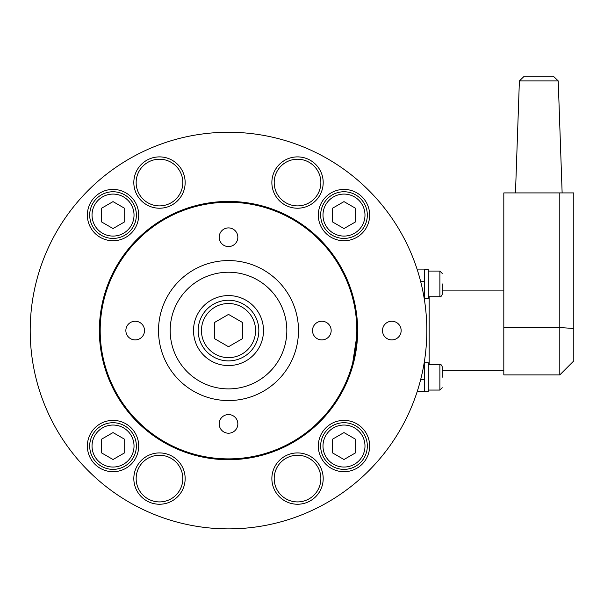 <?xml version="1.0" encoding="UTF-8"?>
<svg xmlns="http://www.w3.org/2000/svg" width="604" height="604" viewBox="0 0 604 604"><rect width="100%" height="100%" fill="white"/><g stroke="black" fill="none" stroke-linecap="round" stroke-linejoin="round"><path stroke-width="0.91" d="M100.188 330.569A128.32 128.32 0 0 1 228.508 202.249A128.32 128.32 0 0 1 356.828 330.569A128.32 128.32 0 0 1 228.508 458.881A128.32 128.32 0 0 1 100.188 330.569M321.834 321.237A9.332 9.332 0 0 1 331.166 330.569A9.332 9.332 0 0 1 321.834 339.901A9.332 9.332 0 0 1 312.502 330.569A9.332 9.332 0 0 1 321.834 321.237M219.177 237.244A9.332 9.332 0 0 1 228.508 227.912A9.332 9.332 0 0 1 237.84 237.244A9.332 9.332 0 0 1 228.508 246.575A9.332 9.332 0 0 1 219.177 237.244M135.19 339.901A9.332 9.332 0 0 1 125.858 330.569A9.332 9.332 0 0 1 135.19 321.237A9.332 9.332 0 0 1 144.522 330.569A9.332 9.332 0 0 1 135.19 339.901M237.84 423.887A9.332 9.332 0 0 1 228.508 433.219A9.332 9.332 0 0 1 219.177 423.887A9.332 9.332 0 0 1 228.508 414.555A9.332 9.332 0 0 1 237.84 423.887M343.986 420.384A25.662 25.662 0 0 1 369.656 446.046A25.662 25.662 0 0 1 343.986 471.709A25.662 25.662 0 0 1 318.323 446.046A25.662 25.662 0 0 1 343.986 420.384M318.323 215.084A25.662 25.662 0 0 1 343.986 189.422A25.662 25.662 0 0 1 369.656 215.084A25.662 25.662 0 0 1 343.986 240.754A25.662 25.662 0 0 1 318.323 215.084M113.031 240.754A25.662 25.662 0 0 1 87.369 215.084A25.662 25.662 0 0 1 113.031 189.422A25.662 25.662 0 0 1 138.694 215.084A25.662 25.662 0 0 1 113.031 240.754M138.694 446.046A25.662 25.662 0 0 1 113.031 471.709A25.662 25.662 0 0 1 87.369 446.046A25.662 25.662 0 0 1 113.031 420.384A25.662 25.662 0 0 1 138.694 446.046M30.2 330.569A198.308 198.308 0 0 1 228.508 132.261A198.308 198.308 0 0 1 426.817 330.569A198.308 198.308 0 0 1 228.508 528.878A198.308 198.308 0 0 1 30.2 330.569M382.491 330.569A9.332 9.332 0 0 1 391.822 321.237A9.332 9.332 0 0 1 401.154 330.569A9.332 9.332 0 0 1 391.822 339.901A9.332 9.332 0 0 1 382.491 330.569M357.644 330.569A129.135 129.135 0 0 1 228.508 459.704A129.135 129.135 0 0 1 99.373 330.569A129.135 129.135 0 0 1 228.508 201.434A129.135 129.135 0 0 1 357.644 330.569L351.747 369.142M351.687 369.346L357.115 342.234M297.53 156.889A25.662 25.662 0 0 1 323.193 182.551A25.662 25.662 0 0 1 297.53 208.221A25.662 25.662 0 0 1 271.868 182.551A25.662 25.662 0 0 1 297.53 156.889M297.53 452.917A25.662 25.662 0 0 1 323.193 478.579A25.662 25.662 0 0 1 297.53 504.242A25.662 25.662 0 0 1 271.868 478.579A25.662 25.662 0 0 1 297.53 452.917M159.486 156.889A25.662 25.662 0 0 1 185.156 182.551A25.662 25.662 0 0 1 159.486 208.221A25.662 25.662 0 0 1 133.824 182.551A25.662 25.662 0 0 1 159.486 156.889M159.486 452.917A25.662 25.662 0 0 1 185.156 478.579A25.662 25.662 0 0 1 159.486 504.242A25.662 25.662 0 0 1 133.824 478.579A25.662 25.662 0 0 1 159.486 452.917M357.115 318.904L351.747 291.989M182.823 478.579A23.329 23.329 0 0 0 159.486 455.25A23.329 23.329 0 0 0 136.157 478.579A23.329 23.329 0 0 0 159.486 501.909A23.329 23.329 0 0 0 182.823 478.579M320.86 478.579A23.329 23.329 0 0 0 297.53 455.25A23.329 23.329 0 0 0 274.201 478.579A23.329 23.329 0 0 0 297.53 501.909A23.329 23.329 0 0 0 320.86 478.579M182.823 182.551A23.329 23.329 0 0 0 159.486 159.222A23.329 23.329 0 0 0 136.157 182.551A23.329 23.329 0 0 0 159.486 205.888A23.329 23.329 0 0 0 182.823 182.551M320.86 182.551A23.329 23.329 0 0 0 297.53 159.222A23.329 23.329 0 0 0 274.201 182.551A23.329 23.329 0 0 0 297.53 205.888A23.329 23.329 0 0 0 320.86 182.551M297.53 455.25A23.329 23.329 0 0 1 320.86 478.579A23.329 23.329 0 0 1 297.53 501.909A23.329 23.329 0 0 1 274.201 478.579A23.329 23.329 0 0 1 297.53 455.25A23.329 23.329 0 0 0 274.201 478.579A23.329 23.329 0 0 0 297.53 501.909M159.486 159.222A23.329 23.329 0 0 1 182.823 182.551A23.329 23.329 0 0 1 159.486 205.888A23.329 23.329 0 0 1 136.157 182.551A23.329 23.329 0 0 1 159.486 159.222A23.329 23.329 0 0 0 136.157 182.551A23.329 23.329 0 0 0 159.486 205.888M159.486 455.25A23.329 23.329 0 0 1 182.823 478.579A23.329 23.329 0 0 1 159.486 501.909A23.329 23.329 0 0 1 136.157 478.579A23.329 23.329 0 0 1 159.486 455.25A23.329 23.329 0 0 0 136.157 478.579A23.329 23.329 0 0 0 159.486 501.909M297.53 159.222A23.329 23.329 0 0 1 320.86 182.551A23.329 23.329 0 0 1 297.53 205.888A23.329 23.329 0 0 1 274.201 182.551A23.329 23.329 0 0 1 297.53 159.222A23.329 23.329 0 0 0 274.201 182.551A23.329 23.329 0 0 0 297.53 205.888M417.311 391.226L424.484 391.226L424.484 379.561L420.671 379.561M420.671 281.57L424.484 281.57L424.484 300.241M424.484 360.898L424.484 379.561M424.484 281.57L424.484 269.905L417.311 269.905M428.221 391.694L424.484 391.694L424.484 362.762L428.221 362.762L428.221 391.694M428.221 298.368L424.484 298.368L424.484 269.444L428.221 269.444L428.221 298.368M428.221 364.393L439.886 364.393L439.886 390.063L428.221 390.063M442.219 377.228L442.219 366.726L442.219 377.228M428.221 271.075L439.886 271.075L439.886 296.738L428.221 296.738M442.219 283.903L442.219 294.405L442.219 283.903M228.508 365.563A34.994 34.994 0 0 0 263.503 330.569A34.994 34.994 0 0 0 228.508 295.575A34.994 34.994 0 0 0 193.514 330.569A34.994 34.994 0 0 0 228.508 365.563M228.508 272.238A58.324 58.324 0 0 0 170.185 330.569A58.324 58.324 0 0 0 228.508 388.893A58.324 58.324 0 0 0 286.832 330.569A58.324 58.324 0 0 0 228.508 272.238M228.508 260.573A69.989 69.989 0 0 0 158.52 330.569A69.989 69.989 0 0 0 228.508 400.558A69.989 69.989 0 0 0 298.497 330.569A69.989 69.989 0 0 0 228.508 260.573M258.837 330.569A30.328 30.328 0 0 0 228.508 300.241A30.328 30.328 0 0 0 198.18 330.569A30.328 30.328 0 0 0 228.508 360.898A30.328 30.328 0 0 0 258.837 330.569M228.508 314.405L242.506 322.483L242.506 338.648L228.508 346.734L214.511 338.648L214.511 322.483L228.508 314.405M343.986 422.717A23.329 23.329 0 0 0 320.656 446.046A23.329 23.329 0 0 0 343.986 469.376A23.329 23.329 0 0 0 367.323 446.046A23.329 23.329 0 0 0 343.986 422.717M343.986 432.577L355.658 439.312L355.658 452.781L343.986 459.516L332.321 452.781L332.321 439.312L343.986 432.577M343.986 191.755A23.329 23.329 0 0 0 320.656 215.084A23.329 23.329 0 0 0 343.986 238.421A23.329 23.329 0 0 0 367.323 215.084A23.329 23.329 0 0 0 343.986 191.755M343.986 201.615L355.658 208.35L355.658 221.819L343.986 228.554L332.321 221.819L332.321 208.35L343.986 201.615M113.031 422.717A23.329 23.329 0 0 0 89.702 446.046A23.329 23.329 0 0 0 113.031 469.376A23.329 23.329 0 0 0 136.361 446.046A23.329 23.329 0 0 0 113.031 422.717M113.031 432.577L124.696 439.312L124.696 452.781L113.031 459.516L101.366 452.781L101.366 439.312L113.031 432.577M113.031 191.755A23.329 23.329 0 0 0 89.702 215.084A23.329 23.329 0 0 0 113.031 238.421A23.329 23.329 0 0 0 136.361 215.084A23.329 23.329 0 0 0 113.031 191.755M113.031 201.615L124.696 208.35L124.696 221.819L113.031 228.554L101.366 221.819L101.366 208.35L113.031 201.615M429.15 296.738L429.15 364.393M524.212 76.263L538.806 76.263L524.212 76.263L519.387 80.928L558.224 80.928L562.135 192.918M538.806 76.263L553.392 76.263L538.806 76.263M559.802 192.918L503.811 192.918L503.811 327.534L559.802 327.534L573.8 328.493L573.8 192.918L559.802 192.918L559.802 374.895L573.8 360.898L573.8 328.493L573.8 360.898M503.811 327.534L503.811 374.895L559.802 374.895M228.508 300.241A30.328 30.328 0 0 0 198.18 330.569A30.328 30.328 0 0 0 228.508 360.898M201.449 330.569A27.067 27.067 0 0 1 228.508 303.502A27.067 27.067 0 0 1 255.575 330.569A27.067 27.067 0 0 1 228.508 357.628A27.067 27.067 0 0 1 201.449 330.569M320.656 446.046A23.329 23.329 0 0 0 343.986 469.376A23.329 23.329 0 0 0 367.323 446.046M343.986 467.043A20.997 20.997 0 0 1 322.989 446.046A20.997 20.997 0 0 1 343.986 425.05A20.997 20.997 0 0 1 364.99 446.046A20.997 20.997 0 0 1 343.986 467.043M320.656 215.084A23.329 23.329 0 0 0 343.986 238.421A23.329 23.329 0 0 0 367.323 215.084M343.986 236.081A20.997 20.997 0 0 1 322.989 215.084A20.997 20.997 0 0 1 343.986 194.088A20.997 20.997 0 0 1 364.99 215.084A20.997 20.997 0 0 1 343.986 236.081M89.702 446.046A23.329 23.329 0 0 0 113.031 469.376A23.329 23.329 0 0 0 136.361 446.046M113.031 467.043A20.997 20.997 0 0 1 92.035 446.046A20.997 20.997 0 0 1 113.031 425.05A20.997 20.997 0 0 1 134.028 446.046A20.997 20.997 0 0 1 113.031 467.043M89.702 215.084A23.329 23.329 0 0 0 113.031 238.421A23.329 23.329 0 0 0 136.361 215.084M113.031 236.081A20.997 20.997 0 0 1 92.035 215.084A20.997 20.997 0 0 1 113.031 194.088A20.997 20.997 0 0 1 134.028 215.084A20.997 20.997 0 0 1 113.031 236.081M439.886 390.063L442.219 387.73L439.886 390.063M439.886 364.393C440.678 364.053 441.456 364.831 442.219 366.726M439.886 271.075L442.219 273.408M439.886 296.738C440.588 297.138 441.365 296.36 442.219 294.405M503.811 370.229L442.219 370.229M519.387 80.928L515.476 192.918M553.392 76.263L558.224 80.928M503.811 290.909L442.219 290.909"/></g></svg>
